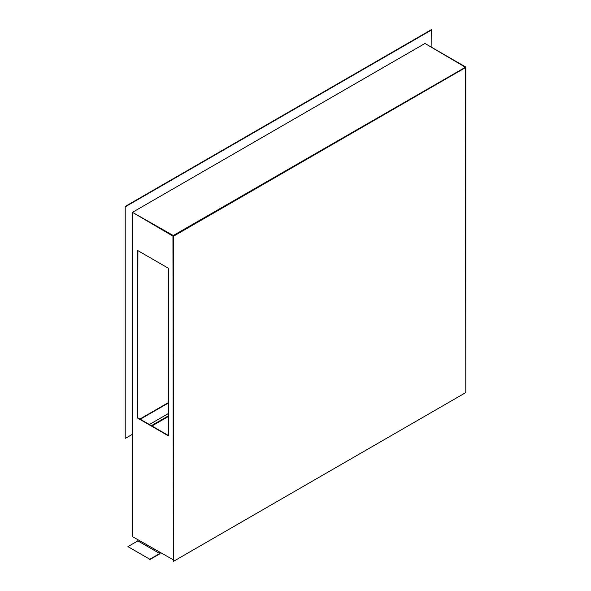 <?xml version="1.0" encoding="UTF-8"?>
<svg xmlns="http://www.w3.org/2000/svg" width="591" height="591" viewBox="0 0 591 591"><rect width="100%" height="100%" fill="white"/><g stroke="black" fill="none" stroke-linecap="round" stroke-linejoin="round"><path stroke-width="0.89" d="M159.725 552.356L159.725 553.531L137.843 540.898L137.843 539.723M159.725 553.531L149.804 559.263L127.922 546.623L137.843 540.898M149.804 559.263L127.922 546.623M149.804 559.596L160.021 553.701L160.021 552.519M139.904 419.034L168.568 402.486M168.568 402.907L140.266 419.241M125.211 438.049L125.211 206.422L125.211 438.049M125.573 438.256L132.465 434.282M149.39 424.508L168.568 413.434M431.932 47.487L431.563 29.55L125.211 206.422M431.932 29.764L125.573 206.636M151.392 425.668L168.568 415.746M168.568 416.382L151.939 425.985M137.57 250.451L168.568 268.351L168.568 435.966L137.57 418.066L137.57 250.451M137.902 250.266L137.57 418.066M137.902 417.874L168.9 435.774M132.465 536.613L173.621 559.995L173.621 235.72L132.465 212.339L132.465 536.613M173.621 235.72L132.465 212.339L424.966 43.468L465.789 67.042L465.789 391.316L465.464 67.234M173.296 560.187L173.296 235.912L132.465 212.339L173.296 236.334L465.789 67.463L424.966 43.468L465.789 67.042L173.296 236.334M172.949 235.713L465.789 67.042L172.949 235.713L173.296 561.45L465.789 392.579L465.789 67.042M173.296 235.912L173.296 561.45"/></g></svg>
